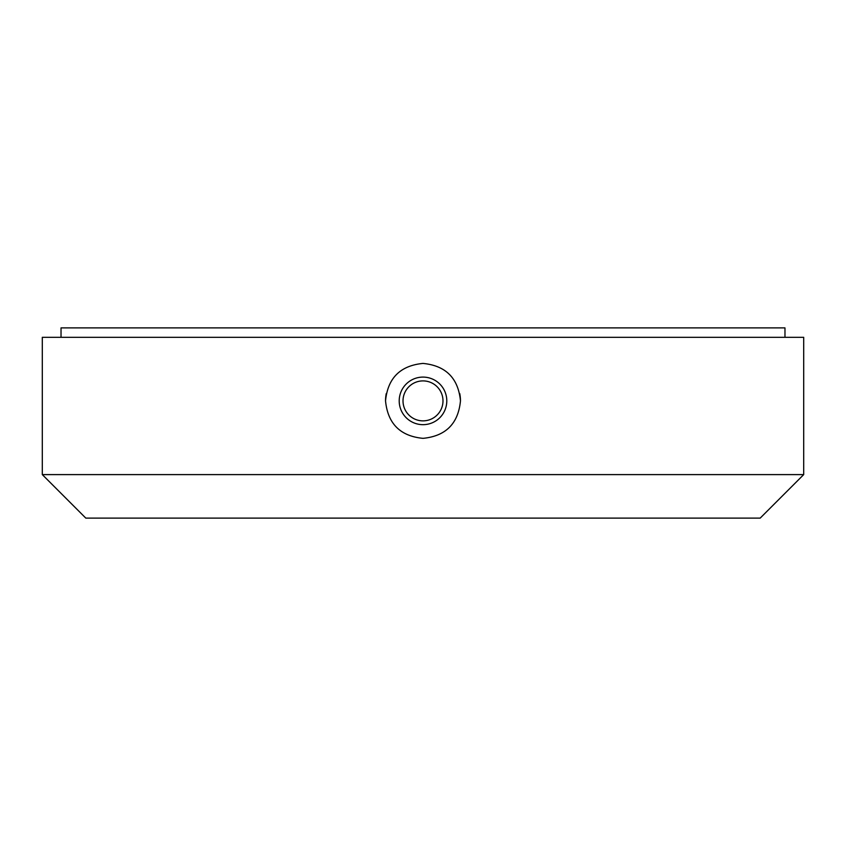 <?xml version="1.0" encoding="UTF-8"?>
<svg xmlns="http://www.w3.org/2000/svg" width="846" height="846" viewBox="0 0 846 846"><rect width="100%" height="100%" fill="white"/><g stroke="black" fill="none" stroke-linecap="round" stroke-linejoin="round"><path stroke-width="1.27" d="M803.7 474.606L760.194 518.112L85.806 518.112L42.3 474.606L803.7 474.606L803.7 337.311L42.3 337.311L42.3 474.606M446.794 400.888A23.794 23.794 0 0 0 423 377.094A23.794 23.794 0 0 0 399.206 400.888A23.794 23.794 0 0 0 423 424.671A23.794 23.794 0 0 0 446.794 400.888M442.987 400.888A19.987 19.987 0 0 0 423 380.901A19.987 19.987 0 0 0 403.013 400.888A19.987 19.987 0 0 0 423 420.864A19.987 19.987 0 0 0 442.987 400.888M386.252 393.58A37.467 37.467 0 0 0 385.533 400.888C387.754 378.13 400.243 365.641 422.989 363.42C445.757 365.631 458.246 378.12 460.467 400.888A37.467 37.467 0 0 0 459.738 393.549M460.467 400.888C458.257 423.624 445.779 436.113 423.032 438.344C400.274 436.166 387.775 423.677 385.533 400.888M61.028 337.311L61.028 327.888L784.972 327.888L784.972 337.311"/></g></svg>
